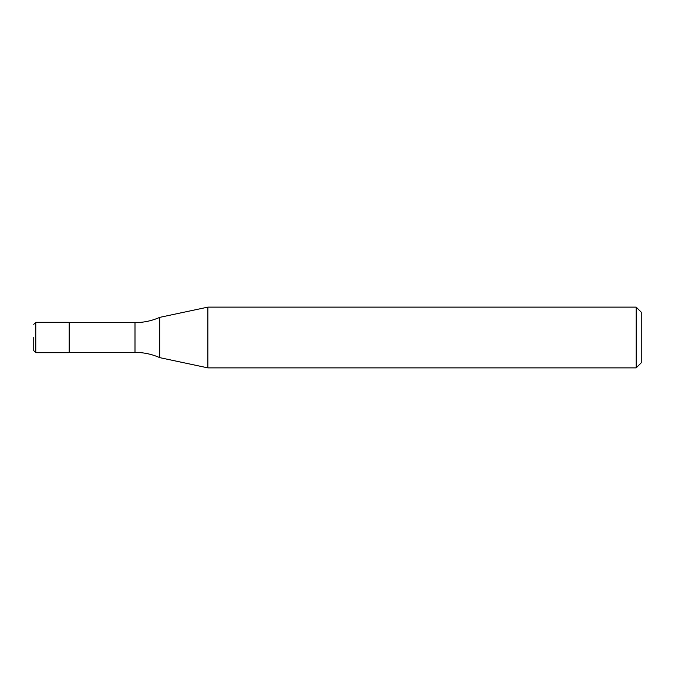 <?xml version="1.0" encoding="UTF-8"?>
<svg xmlns="http://www.w3.org/2000/svg" width="675" height="675" viewBox="0 0 675 675"><rect width="100%" height="100%" fill="white"/><g stroke="black" fill="none" stroke-linecap="round" stroke-linejoin="round"><path stroke-width="1.01" d="M35.775 352.688L35.775 322.312L69.188 322.312L69.188 352.688L35.775 352.688L33.75 350.663L33.75 337.5M636.188 367.875L636.188 307.125L641.25 312.188L641.25 362.812L636.188 367.875L207.883 367.875L159.713 357.632C151.841 354.156 143.606 352.401 135 352.384L69.188 352.384M69.188 322.616L135 322.616C143.606 322.599 151.841 320.844 159.713 317.368L207.883 307.125L636.188 307.125M159.713 357.632L159.713 317.368M207.883 367.875L207.883 307.125M135 352.384L135 322.616M35.775 322.312L33.75 324.337"/></g></svg>
